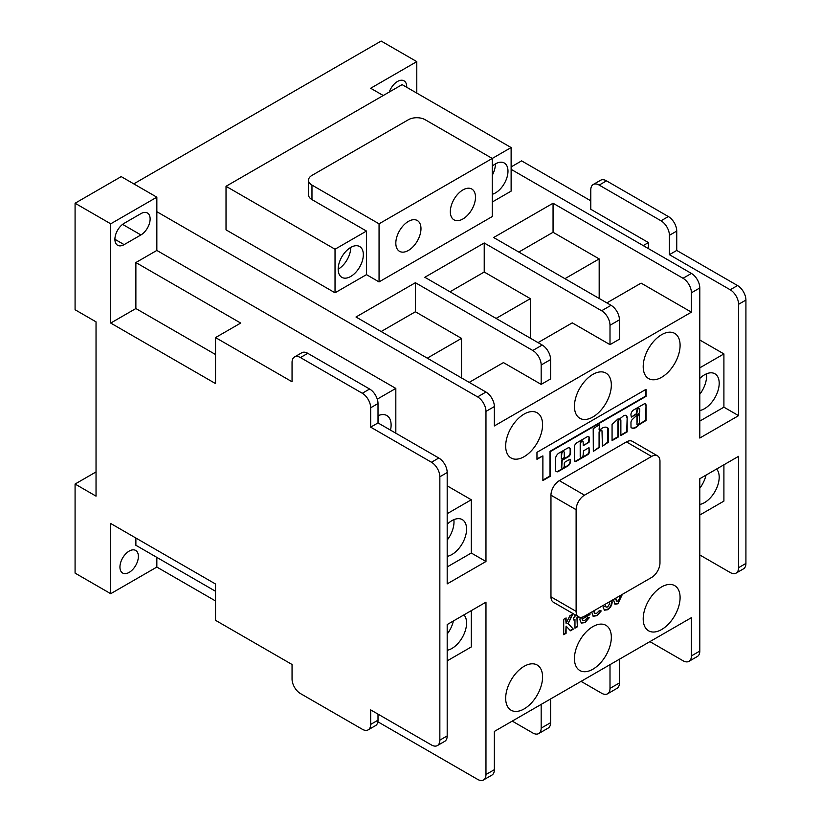 <?xml version="1.0" encoding="UTF-8"?>
<svg xmlns="http://www.w3.org/2000/svg" width="821" height="821" viewBox="0 0 821 821"><rect width="100%" height="100%" fill="white"/><g stroke="black" fill="none" stroke-linecap="round" stroke-linejoin="round"><path stroke-width="1.23" d="M390.519 430.132A20.751 11.987 120 0 0 386.814 415.529A20.751 11.987 120 0 0 378.009 415.744M378.009 422.558A20.751 11.987 120 0 0 378.399 415.58M699.8 410.521A20.751 11.987 120 0 0 704.521 408.694A20.751 11.987 120 0 0 718.077 390.406A20.751 11.987 120 0 0 714.896 373.771A20.751 11.987 120 0 0 704.521 374.807A20.751 11.987 120 0 0 699.8 378.43M699.8 394.254A20.751 11.987 120 0 0 706.481 373.822M447.188 556.361A20.751 11.987 120 0 0 451.899 554.534A20.751 11.987 120 0 0 465.466 536.246A20.751 11.987 120 0 0 462.285 519.621A20.751 11.987 120 0 0 451.899 520.647A20.751 11.987 120 0 0 447.188 524.27M447.188 540.105A20.751 11.987 120 0 0 453.869 519.662M699.8 504.443A20.751 11.987 120 0 0 704.521 502.616A20.751 11.987 120 0 0 717.523 486.001A20.751 11.987 120 0 0 716.559 469.037M699.8 488.177A20.751 11.987 120 0 0 705.998 475.133M447.188 650.283A20.751 11.987 120 0 0 451.899 648.467A20.751 11.987 120 0 0 464.912 631.852A20.751 11.987 120 0 0 463.947 614.878M447.188 634.028A20.751 11.987 120 0 0 453.387 620.974M450.329 211.705A17.785 10.273 120 0 0 454.013 219.854A17.785 10.273 120 0 0 467.724 215.081A17.785 10.273 120 0 0 475.492 197.184A17.785 10.273 120 0 0 471.808 189.035A17.785 10.273 120 0 0 458.097 193.807A17.785 10.273 120 0 0 450.329 211.705M395.825 243.18A17.785 10.273 120 0 0 399.509 251.318A17.785 10.273 120 0 0 413.22 246.557A17.785 10.273 120 0 0 420.978 228.649A17.785 10.273 120 0 0 417.294 220.51A17.785 10.273 120 0 0 403.593 225.272A17.785 10.273 120 0 0 395.825 243.18M338.17 269.196A17.785 10.273 120 0 0 341.854 277.344A17.785 10.273 120 0 0 355.565 272.572A17.785 10.273 120 0 0 363.334 254.674A17.785 10.273 120 0 0 359.649 246.536A17.785 10.273 120 0 0 345.939 251.298A17.785 10.273 120 0 0 338.17 269.196A17.785 10.273 120 0 0 350.752 247.408L350.752 247.408M492.261 175.325A17.785 10.273 120 0 0 495.402 163.902L495.402 163.902M492.261 166.181A17.785 10.273 -60 0 1 504.299 163.02A17.785 10.273 -60 0 1 507.983 171.158A17.785 10.273 -60 0 1 492.261 194.3M639.19 414.03L636.963 415.826L636.963 424.539L637.968 424.888A7.184 4.146 120 0 0 639.487 422.825L639.19 414.03L637.373 416.062L636.963 424.539M633.668 409.956A3.869 2.237 120 0 0 630.938 414.923L631.349 417.089L636.809 413.948L637.219 410.828A1.775 1.026 -60 0 1 638.481 408.653A1.775 1.026 -60 0 1 639.374 408.56A1.775 1.026 -60 0 1 639.744 409.371L639.744 411.321A2.001 1.149 -60 0 1 638.328 413.805L632.078 419.695A4.29 2.473 120 0 0 630.959 422.066L631 427.32A8.364 4.834 120 0 0 631.739 427.936A8.364 4.834 120 0 0 638.954 424.806L646.024 420.526L646.024 405.738A3.11 1.796 120 0 0 645.409 403.911A3.11 1.796 120 0 0 644.033 403.973L633.72 409.925A3.869 2.237 120 0 0 633.668 409.956M631.349 417.089L636.388 413.702L636.809 410.582A1.775 1.026 -60 0 1 638.061 408.406A1.775 1.026 -60 0 1 638.954 408.314A1.775 1.026 -60 0 1 639.138 408.478M623.662 415.744A4.957 2.863 120 0 0 622.256 416.883A30.203 17.436 120 0 0 619.496 419.1L617.956 418.967L612.066 424.457L612.066 440.61L618.357 436.977L618.357 421.717A1.775 1.026 -60 0 1 619.609 419.541A1.775 1.026 -60 0 1 620.502 419.449A1.775 1.026 -60 0 1 620.871 420.27L620.871 435.53L627.162 431.897L627.162 417.561A4.957 2.863 120 0 0 626.136 415.498A4.957 2.863 120 0 0 623.662 415.744M612.066 440.128L617.936 436.741L617.936 421.481A1.775 1.026 -60 0 1 619.198 419.295A1.775 1.026 -60 0 1 620.081 419.213A1.775 1.026 -60 0 1 620.266 419.377M602.265 428.11A10.109 5.839 120 0 0 600.038 429.814L599.484 429.67L599.361 424.755L593.203 428.665L593.326 451.293L599.484 447.394L599.484 432.616A1.775 1.026 -60 0 1 600.746 430.43A1.775 1.026 -60 0 1 601.639 430.348A1.775 1.026 -60 0 1 602.009 431.158L602.419 446.183L608.289 442.303L608.228 428.357A10.109 5.839 120 0 0 607.324 427.608A10.109 5.839 120 0 0 602.265 428.11M593.614 451.263L599.073 447.147L599.073 432.369A1.775 1.026 -60 0 1 600.325 430.194A1.775 1.026 -60 0 1 601.218 430.101A1.775 1.026 -60 0 1 601.403 430.266M580.806 457.112A1.775 1.026 -60 0 1 580.57 457.04A1.775 1.026 -60 0 1 580.201 456.219L580.201 443.268A1.775 1.026 -60 0 1 581.463 441.082A1.775 1.026 -60 0 1 582.346 441A1.775 1.026 -60 0 1 582.53 441.164M581.884 441.329A1.775 1.026 -60 0 1 582.766 441.236A1.775 1.026 -60 0 1 583.136 442.057L583.259 445.546L589.006 442.365L589.427 438.157A3.263 1.888 120 0 0 588.749 436.669A3.263 1.888 120 0 0 587.118 436.823L576.937 442.704A3.684 2.124 120 0 0 574.331 447.219L574.331 460.099A2.812 1.621 120 0 0 574.916 461.381A2.812 1.621 120 0 0 576.321 461.238L587.733 454.649A2.391 1.385 120 0 0 589.427 451.724L589.006 447.671L583.557 450.821L583.136 455.008A1.775 1.026 -60 0 1 582.356 456.804A1.775 1.026 -60 0 1 580.991 457.276A1.775 1.026 -60 0 1 580.621 456.466L580.621 443.504A1.775 1.026 -60 0 1 581.884 441.329M563.688 451.683A1.827 1.057 120 0 0 563.504 451.519A1.827 1.057 120 0 0 562.59 451.612A1.827 1.057 120 0 0 561.338 454.157L561.338 458.652L562.169 459.134L564.273 457.441L564.273 452.946A1.827 1.057 120 0 0 563.924 451.766A1.827 1.057 120 0 0 563.011 451.858A1.827 1.057 120 0 0 561.749 454.403L561.338 458.652M592.885 669.218A26.087 15.065 120 0 0 609.931 646.23A26.087 15.065 120 0 0 605.929 625.325A26.087 15.065 120 0 0 592.885 626.618A26.087 15.065 120 0 0 575.839 649.606A26.087 15.065 120 0 0 579.842 670.511A26.087 15.065 120 0 0 592.885 669.218M661.644 629.522A26.087 15.065 120 0 0 678.69 606.534A26.087 15.065 120 0 0 674.688 585.63A26.087 15.065 120 0 0 661.644 586.912A26.087 15.065 120 0 0 644.608 609.911A26.087 15.065 120 0 0 648.6 630.815A26.087 15.065 120 0 0 661.644 629.522M524.126 456.681A26.087 15.065 120 0 0 541.172 433.693A26.087 15.065 120 0 0 537.17 412.789A26.087 15.065 120 0 0 524.126 414.082A26.087 15.065 120 0 0 507.08 437.07A26.087 15.065 120 0 0 511.083 457.974A26.087 15.065 120 0 0 524.126 456.681M592.885 416.986A26.087 15.065 120 0 0 609.931 393.988A26.087 15.065 120 0 0 605.929 373.083A26.087 15.065 120 0 0 592.885 374.376A26.087 15.065 120 0 0 575.839 397.364A26.087 15.065 120 0 0 579.842 418.279A26.087 15.065 120 0 0 592.885 416.986M661.644 377.28A26.087 15.065 120 0 0 678.69 354.292A26.087 15.065 120 0 0 674.688 333.388A26.087 15.065 120 0 0 661.644 334.681A26.087 15.065 120 0 0 644.608 357.669A26.087 15.065 120 0 0 648.6 378.573A26.087 15.065 120 0 0 661.644 377.28M524.126 708.923A26.087 15.065 120 0 0 541.172 685.925A26.087 15.065 120 0 0 537.17 665.02A26.087 15.065 120 0 0 524.126 666.313A26.087 15.065 120 0 0 507.08 689.301A26.087 15.065 120 0 0 511.083 710.216A26.087 15.065 120 0 0 524.126 708.923M129.164 551.096A13.044 7.533 -60 0 1 135.691 550.45A13.044 7.533 -60 0 1 137.682 560.897A13.044 7.533 -60 0 1 129.164 572.391A13.044 7.533 -60 0 1 122.647 573.037A13.044 7.533 -60 0 1 120.646 562.59A13.044 7.533 -60 0 1 129.164 551.096M389.287 92.024A13.044 7.533 -60 0 1 397.497 81.474A13.044 7.533 -60 0 1 404.024 80.827A13.044 7.533 -60 0 1 406.713 87.283M492.261 202.028L511.124 191.129L511.124 147.554L402.116 84.625L226.021 186.295L335.03 249.225L335.03 292.799L366.474 274.645L379.056 281.911L492.261 216.549L492.261 158.453L425.175 119.722A11.863 6.845 0 0 0 408.406 119.722L311.97 175.396A11.863 6.845 0 0 0 308.501 180.24A11.863 6.845 0 0 0 311.97 185.084L379.056 223.815L379.056 281.911M311.97 185.084L311.97 199.606L366.474 231.07L335.03 249.225M311.97 199.606A11.863 6.845 180 0 1 308.501 194.762L308.501 180.24M511.124 147.554L379.056 223.815M606.863 302.887L641.098 283.122L691.415 312.165L691.415 292.799A11.863 6.845 -120 0 0 683.031 278.278L553.056 203.239L493.657 237.526L611.05 305.309A11.863 6.845 60 0 1 619.445 319.831L610.003 325.28A11.863 6.845 -120 0 0 601.619 310.759L484.226 242.975L424.826 277.272L542.219 345.046A11.863 6.845 60 0 1 550.604 359.567L541.172 365.017A11.863 6.845 -120 0 0 532.788 350.495L415.395 282.711L355.996 317.009L485.97 392.048A11.863 6.845 60 0 1 494.355 406.569L485.97 411.413L485.97 561.502L447.188 583.885L447.188 472.537L439.851 476.775L439.851 740.142L447.188 735.914A11.863 6.845 60 0 1 444.736 741.342L437.398 745.571A11.863 6.845 -120 0 0 439.851 740.142M619.445 319.831L619.445 339.196L610.003 344.646L572.268 322.858L538.032 342.624M550.604 359.567L550.604 378.933L541.172 384.382L503.437 362.595L469.202 382.37M494.355 406.569L494.355 425.935L691.415 312.165M599.176 298.444L599.176 258.913L564.93 278.678M599.176 258.913L553.056 232.281L518.81 252.057M530.345 338.19L530.345 298.649L496.1 318.415M530.345 298.649L484.226 272.028L449.98 291.794M649.904 641.622L683.031 660.751A11.863 6.845 -120 0 0 688.963 661.336A11.863 6.845 -120 0 0 691.415 655.907L691.415 617.659L494.355 731.429L494.355 769.677A11.863 6.845 60 0 1 491.902 775.106L483.518 779.95A11.863 6.845 -120 0 0 485.97 774.521L494.355 769.677M594.178 610.619L594.856 613.441L596.929 613.143L599.392 610.547L601.249 610.947L596.98 615.678L593.183 616.253L591.746 612.025M611.809 600.438L612.168 602.132C611.871 605.457 610.331 608.002 607.55 609.767L604.43 610.177L603.127 607.201L605.518 605.826L606.165 607.14L607.684 606.935L609.777 603.486L608.792 602.183M622.39 594.332L617.915 603.784L614.98 604.194L613.379 599.535M536.965 452.309L536.965 459.319L542.886 455.901L542.886 480.562L550.429 476.201L550.429 451.55L646.024 396.358L646.024 389.339L536.965 452.309M564.273 465.907A1.775 1.026 -60 0 1 563.493 467.693A1.775 1.026 -60 0 1 562.118 468.165A1.775 1.026 -60 0 1 561.749 467.354L562.169 460.335L568.46 456.702A2.966 1.714 120 0 0 570.554 453.069L570.554 449.98A4.392 2.535 120 0 0 569.651 447.968A4.392 2.535 120 0 0 567.455 448.184L558.927 453.11A4.905 2.832 120 0 0 555.468 459.113L555.468 469.981A2.966 1.714 120 0 0 556.074 471.346L556.71 471.706A2.966 1.714 120 0 0 558.188 471.562L567.834 465.989A3.859 2.227 120 0 0 570.554 461.269L570.554 459.822A1.19 0.688 120 0 0 569.723 459.339L565.105 462.007A1.19 0.688 120 0 0 564.273 463.455L564.273 465.907M485.97 774.521L485.97 602.162L447.188 624.555L447.188 735.914M691.415 655.907L699.8 651.063L699.8 478.715L738.582 456.322L738.582 567.67L745.92 563.442L745.92 300.065L738.582 304.304A11.863 6.845 -120 0 0 730.197 289.772L737.535 285.544L676.74 250.436L669.402 254.674L730.197 289.772M683.031 278.278L691.415 273.434A11.863 6.845 60 0 1 699.8 287.955L699.8 438.045L738.582 415.652L738.582 304.304M651.587 456.445L626.433 441.914L559.347 480.644L584.501 495.176A11.863 6.845 120 0 0 576.116 509.697L576.116 611.368A11.863 6.845 120 0 0 578.569 616.797A11.863 6.845 120 0 0 584.501 616.212L651.587 577.471A11.863 6.845 120 0 0 659.971 562.949L659.971 461.279A11.863 6.845 120 0 0 657.518 455.85A11.863 6.845 120 0 0 651.587 456.445L584.501 495.176M626.433 441.914A11.863 6.845 -60 0 1 632.355 441.329L657.518 455.85M578.569 616.797L553.416 602.265A11.863 6.845 -60 0 1 550.963 596.836L576.116 611.368M576.116 509.697L550.963 495.176L550.963 596.836M550.963 495.176A11.863 6.845 -60 0 1 559.347 480.644M566.09 633.319L563.699 634.695L563.699 619.321L566.09 617.946L566.09 623.355L569.866 615.76L572.884 614.026L568.142 623.56L573.345 629.132L570.472 630.785L566.09 626.105L566.09 633.319L563.699 634.212M589.93 613.071L589.981 614.601L582.305 619.024L583.084 620.481L585.014 620.224L587.302 617.731L589.304 617.679L584.993 622.605L581.34 623.088L579.913 619.783L580.252 617.32M578.887 616.961L577.358 617.946L577.358 626.813L574.967 628.188L574.967 619.321L573.766 620.009L573.766 617.649L574.967 616.961L574.967 614.713M437.398 745.571A11.863 6.845 -120 0 1 431.466 744.986L370.671 709.888L370.671 724.409A11.863 6.845 -120 0 1 368.208 729.838A11.863 6.845 -120 0 1 362.287 729.253L300.435 693.55A11.863 6.845 -120 0 1 292.05 679.029L292.05 664.497L215.533 620.327L215.533 584.008L110.712 523.5L110.712 593.696L75.08 573.12L75.08 484.041L96.036 496.141L96.036 321.853L75.08 309.743L75.08 203.239L121.2 176.607L156.842 197.184L156.842 250.436L135.876 262.546L135.876 308.532L110.712 323.064L110.712 223.815L75.08 203.239M215.533 591.274L135.876 545.277L135.876 538.022M395.825 433.201L395.825 388.415L377.26 399.139M395.825 388.415L156.842 250.436M294.513 356.971L301.851 352.732A11.863 6.845 60 0 1 307.772 353.317L300.435 357.556A11.863 6.845 -120 0 0 294.513 356.971A11.863 6.845 -120 0 0 292.05 362.4L292.05 381.765L215.533 337.585L240.697 323.064L135.876 262.546M699.8 554.965L730.197 572.514A11.863 6.845 -120 0 0 736.129 573.099A11.863 6.845 -120 0 0 738.582 567.67M226.021 186.295L226.021 229.859L335.03 292.799M485.97 411.413A11.863 6.845 -120 0 0 477.586 396.892L156.842 211.705M691.415 273.434L511.124 169.342M383.243 95.513L370.671 88.258L416.791 61.626L381.149 41.05L133.772 183.873M215.533 600.962L156.842 567.065L110.712 593.696M599.176 185.084A11.863 6.845 -120 0 0 593.244 184.489L600.582 180.261A11.863 6.845 60 0 1 606.514 180.846L599.176 185.084L661.018 220.787L668.356 216.549L606.514 180.846M668.356 216.549A11.863 6.845 60 0 1 676.74 231.07L669.402 235.309L669.402 254.674M676.74 250.436L676.74 231.07M737.535 285.544A11.863 6.845 60 0 1 745.92 300.065M745.92 563.442A11.863 6.845 60 0 1 743.467 568.871L736.129 573.099M416.791 61.626L416.791 93.091M590.792 200.817L521.612 160.875L511.124 166.93M593.244 184.489A11.863 6.845 -120 0 0 590.792 189.918L590.792 209.283L648.436 242.575L643.202 245.602M648.436 248.619L648.436 242.575M699.8 340.007L723.906 353.923L723.906 407.175L738.582 415.652M669.402 235.309A11.863 6.845 -120 0 0 661.018 220.787M439.851 476.775A11.863 6.845 -120 0 0 431.466 462.254L438.804 458.015A11.863 6.845 60 0 1 447.188 472.537M370.671 407.78A11.863 6.845 -120 0 0 362.287 393.259L369.624 389.021A11.863 6.845 60 0 1 378.009 403.542L370.671 407.78L370.671 427.146L431.466 462.254M300.435 357.556L362.287 393.259M110.712 323.064L215.533 383.581L215.533 337.585M370.671 427.146L378.009 422.918L438.804 458.015M369.624 389.021L307.772 353.317M378.009 422.918L378.009 403.542M370.671 724.409L378.009 720.181L378.009 714.126M378.009 720.181A11.863 6.845 60 0 1 375.546 725.61L368.208 729.838M699.8 515.024L723.906 501.108L723.906 464.789M96.036 471.931L75.08 484.041M377.876 721.792L477.586 779.365A11.863 6.845 -120 0 0 483.518 779.95M447.188 660.864L471.295 646.948L471.295 610.639M156.842 557.387L156.842 567.065M699.8 651.063A11.863 6.845 60 0 1 697.347 656.492L688.963 661.336M215.533 354.528L135.876 308.532M447.188 485.847L471.295 499.773L471.295 553.026L485.97 561.502M140.904 234.95L124.135 244.627A13.044 7.533 -60 0 1 117.608 245.274A13.044 7.533 -60 0 1 115.607 234.827A13.044 7.533 -60 0 1 124.135 223.322L140.904 213.645A13.044 7.533 -60 0 1 147.431 212.998A13.044 7.533 -60 0 1 149.422 223.456A13.044 7.533 -60 0 1 140.904 234.95L122.586 224.369M110.712 223.815L156.842 197.184M699.8 421.101L723.906 407.175M699.8 367.839L723.906 353.923M447.188 566.942L471.295 553.026M447.188 513.689L471.295 499.773M512.242 721.105L532.788 732.968A11.863 6.845 -120 0 0 538.72 733.553A11.863 6.845 -120 0 0 541.172 728.124L550.604 722.675L550.604 698.958M541.172 704.397L541.172 728.124M581.073 681.368L601.619 693.232A11.863 6.845 -120 0 0 607.55 693.817A11.863 6.845 -120 0 0 610.003 688.388L619.445 682.939L619.445 659.212M619.445 682.939A11.863 6.845 60 0 1 616.982 688.367L607.55 693.817M550.604 722.675A11.863 6.845 60 0 1 548.151 728.104L538.72 733.553M610.003 664.661L610.003 688.388M461.515 377.927L461.515 338.385L415.395 311.764L381.149 331.53M415.395 311.764L415.395 282.711M541.172 384.382L541.172 365.017M484.226 272.028L484.226 242.975M610.003 344.646L610.003 325.28M553.056 232.281L553.056 203.239M461.515 338.385L427.269 358.161M366.474 274.645L366.474 231.07M565.669 618.182L566.09 623.355M572.124 614.457L568.142 623.56M567.722 623.324L573.345 629.132M572.925 628.886L570.174 630.477M565.669 633.073L566.09 626.105M561.933 468.001A1.775 1.026 -60 0 1 561.708 467.929A1.775 1.026 -60 0 1 561.338 467.118L561.749 460.099L568.04 456.466A2.966 1.714 120 0 0 570.143 452.833L570.143 449.734A4.392 2.535 120 0 0 569.425 447.866M556.289 471.47A2.966 1.714 120 0 0 557.777 471.316L567.414 465.753A3.859 2.227 120 0 0 570.143 461.033L570.143 459.586A1.19 0.688 120 0 0 570.061 459.226M574.721 461.238A2.812 1.621 120 0 0 575.901 461.002L587.313 454.413A2.391 1.385 120 0 0 589.006 451.478L589.006 447.671M583.557 445.516L588.585 442.129L589.006 437.921A3.263 1.888 120 0 0 588.524 436.567M542.886 480.069L550.019 475.954L550.019 451.304L645.614 396.112L645.614 389.585M536.965 458.836L542.886 455.901M599.073 429.424L599.484 425.032M602.419 446.183L607.879 442.067L607.807 428.11A10.109 5.839 120 0 0 607.109 427.495M620.871 435.048L626.741 431.661L627.162 417.561M626.741 417.314A4.957 2.863 120 0 0 625.92 415.385M631.534 427.813A8.364 4.834 120 0 0 638.543 424.57L645.614 420.29L646.024 405.738M645.614 405.502A3.11 1.796 120 0 0 645.183 403.819M621.938 594.589L617.915 603.784M617.495 603.548L614.785 604.061M615.381 598.376L616.509 600.993M615.781 598.15L616.704 601.136L617.905 601.034L619.362 599.135L619.988 595.718M611.563 600.582L612.168 602.132M611.748 601.885C611.45 605.21 609.911 607.756 607.14 609.531L607.55 609.767M607.14 609.531L604.225 610.044M605.18 606.011L605.98 606.996M593.686 610.906L594.076 611.594M593.665 611.358L594.65 613.297M600.828 610.701L596.98 615.678M596.559 615.442L592.978 616.119M589.55 613.287L589.981 614.077M589.57 613.831L589.981 614.601M589.56 614.354L582.305 619.024M581.884 618.788L582.889 620.337M588.883 617.433L584.993 622.605M584.573 622.359L581.135 622.954M578.477 616.817L577.358 617.946M576.937 617.7L577.358 626.813M576.937 626.567L574.967 627.706M573.766 619.527L574.967 619.321M699.8 287.955L691.415 292.799M477.586 396.892L485.97 392.048M532.788 350.495L542.219 345.046M601.619 310.759L611.05 305.309M124.135 244.627L114.909 239.301"/></g></svg>
